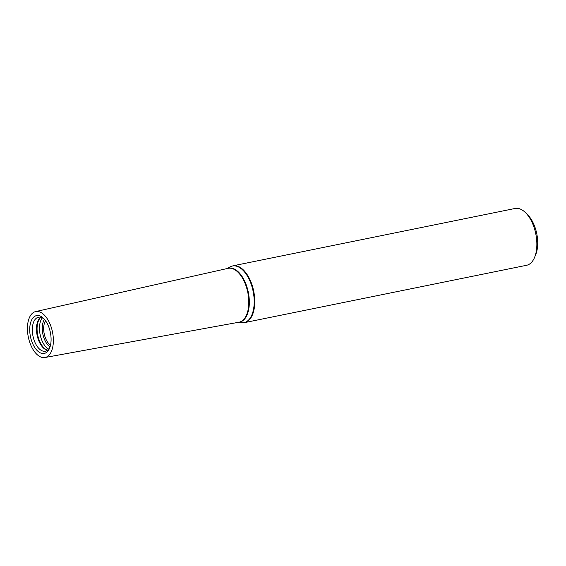 <?xml version="1.0" encoding="UTF-8"?>
<svg xmlns="http://www.w3.org/2000/svg" width="566" height="566" viewBox="0 0 566 566"><rect width="100%" height="100%" fill="white"/><g stroke="black" fill="none" stroke-linecap="round" stroke-linejoin="round"><path stroke-width="0.85" d="M244.505 322.62L526.592 265.284A28.986 15.275 -101.5 0 0 534.622 257.282A28.986 15.275 -101.5 0 0 535.132 231.034A28.986 15.275 -101.5 0 0 525.566 212.71A28.986 15.275 -101.5 0 0 515.046 208.479L232.959 265.815L230.044 266.904A28.901 15.232 -101.5 0 1 252.478 288.49A28.901 15.232 -101.5 0 1 241.399 322.754L244.505 322.62A28.986 15.275 -101.5 0 0 253.052 288.37A28.986 15.275 -101.5 0 0 232.959 265.815M51.98 329.801A23.439 12.353 -101.5 0 0 35.601 311.59A23.439 12.353 -101.5 0 0 28.3 336.989A23.439 12.353 -101.5 0 0 44.94 357.521A23.439 12.353 -101.5 0 0 51.98 329.801M49.942 330.629A19.308 10.174 -101.5 0 0 44.162 319.047A19.308 10.174 -101.5 0 0 30.55 322.875A19.308 10.174 -101.5 0 0 35.884 349.102A19.308 10.174 -101.5 0 0 49.907 347.312A19.308 10.174 -101.5 0 0 49.942 330.629M534.622 257.282L535.712 254.622A25.937 13.669 -101.5 0 0 536.165 231.133A25.937 13.669 -101.5 0 0 527.604 214.733L525.566 212.71M45.528 320.752A14.242 7.507 -101.5 0 0 44.205 333.756A14.242 7.507 -101.5 0 0 50.494 345.21M40.802 317.3A17.178 9.049 -101.5 0 0 38.828 319.33A17.178 9.049 -101.5 0 0 37.108 335.199A17.178 9.049 -101.5 0 0 44.884 349.137A17.178 9.049 -101.5 0 0 47.494 350.234M44.735 319.726A17.348 9.141 -101.5 0 0 38.665 317.186A17.348 9.141 -101.5 0 0 32.97 336.041A17.348 9.141 -101.5 0 0 45.57 351.175A17.348 9.141 -101.5 0 0 50.176 346.463M238.357 322.33A27.571 14.525 -101.5 0 0 247.696 289.601A27.571 14.525 -101.5 0 0 227.412 268.482M44.94 357.521L238.902 322.231A27.486 14.483 -101.5 0 0 247.165 289.714A27.486 14.483 -101.5 0 0 227.957 268.362L35.601 311.59M44.403 319.401A15.89 8.377 -101.5 0 0 42.846 334.032A15.89 8.377 -101.5 0 0 49.992 346.894M42.273 317.873A17.482 9.212 -101.5 0 0 40.122 334.584A17.482 9.212 -101.5 0 0 48.626 349.13M40.865 317.314A17.482 9.212 -101.5 0 0 37.717 335.072A17.482 9.212 -101.5 0 0 47.544 350.198M238.038 322.387L241.399 322.754M227.093 268.553L230.044 266.904"/></g></svg>
